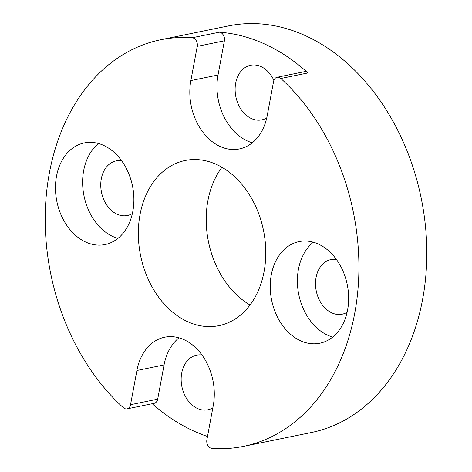 <?xml version="1.0" encoding="UTF-8"?>
<svg xmlns="http://www.w3.org/2000/svg" width="472" height="472" viewBox="0 0 472 472"><rect width="100%" height="100%" fill="white"/><g stroke="black" fill="none" stroke-linecap="round" stroke-linejoin="round"><path stroke-width="0.71" d="M136.904 370.49A51.867 38.604 -101.5 0 1 164.698 337.214A51.867 38.604 -101.5 0 1 208.429 366.272A51.867 38.604 -101.5 0 1 213.255 405.572L206.883 439.792A6.484 4.826 -101.5 0 0 207.485 444.707A6.484 4.826 -101.5 0 0 211.969 448.4A207.485 154.433 -101.5 0 0 243.582 446.359A207.485 154.433 -101.5 0 0 335.486 156.031A207.485 154.433 -101.5 0 0 280.822 78.494A6.484 4.826 -101.5 0 0 277.058 77.284A6.484 4.826 -101.5 0 0 273.583 81.444L267.217 115.664A51.867 38.604 -101.5 0 1 239.422 148.934A51.867 38.604 -101.5 0 1 190.865 80.576L197.237 46.362A6.484 4.826 -101.5 0 0 192.151 37.754A207.485 154.433 -101.5 0 0 160.539 39.79A207.485 154.433 -101.5 0 0 68.629 330.117A207.485 154.433 -101.5 0 0 123.298 407.655A6.484 4.826 -101.5 0 0 127.056 408.864A6.484 4.826 -101.5 0 0 130.532 404.705L157.683 399.159L164.055 364.944L136.904 370.49L130.532 404.705M276.09 314.175A51.867 38.604 -101.5 0 0 319.821 343.232A51.867 38.604 -101.5 0 0 342.796 270.662A51.867 38.604 -101.5 0 0 299.065 241.605A51.867 38.604 -101.5 0 0 276.09 314.175M313.331 242.219A51.867 38.604 -101.5 0 0 303.242 308.629A51.867 38.604 -101.5 0 0 332.707 337.073M178.965 337.828A51.867 38.604 -101.5 0 0 164.055 364.944M61.325 215.492A51.867 38.604 -101.5 0 0 105.055 244.549A51.867 38.604 -101.5 0 0 128.03 171.973A51.867 38.604 -101.5 0 0 84.299 142.916A51.867 38.604 -101.5 0 0 61.325 215.492M98.565 143.529A51.867 38.604 -101.5 0 0 88.476 209.946A51.867 38.604 -101.5 0 0 117.941 238.389M221.934 167.289A84.287 62.741 -101.5 0 0 215.733 264.574A84.287 62.741 -101.5 0 0 250.066 305M147.854 278.439A84.287 62.741 -101.5 0 0 218.925 325.662A84.287 62.741 -101.5 0 0 256.267 207.715A84.287 62.741 -101.5 0 0 185.189 160.492A84.287 62.741 -101.5 0 0 147.854 278.439M243.582 446.359L311.461 432.499A207.485 154.433 -101.5 0 0 403.371 142.166A207.485 154.433 -101.5 0 0 228.418 25.925L160.539 39.79M192.151 37.754L219.303 32.208A207.485 154.433 78.5 0 1 307.974 72.948L280.822 78.494M132.378 213.556A27.883 20.75 78.5 0 1 127.41 215.503A27.883 20.75 78.5 0 1 103.899 199.88A27.883 20.75 78.5 0 1 116.248 160.869A27.883 20.75 78.5 0 1 121.587 160.71M212.837 407.826A27.883 20.75 78.5 0 1 207.81 409.802A27.883 20.75 78.5 0 1 184.298 394.185A27.883 20.75 78.5 0 1 196.653 355.168A27.883 20.75 78.5 0 1 201.987 355.009M266.745 117.947A27.883 20.75 78.5 0 1 261.771 119.888A27.883 20.75 78.5 0 1 238.266 104.271A27.883 20.75 78.5 0 1 250.614 65.26A27.883 20.75 78.5 0 1 273.884 80.346M347.144 312.246A27.883 20.75 78.5 0 1 342.176 314.193A27.883 20.75 78.5 0 1 318.665 298.57A27.883 20.75 78.5 0 1 331.014 259.559A27.883 20.75 78.5 0 1 336.353 259.399M219.303 32.208A6.484 4.826 78.5 0 1 224.389 40.816L218.017 75.03A51.867 38.604 -101.5 0 0 252.302 142.774M207.503 436.464A207.485 154.433 78.5 0 1 152.25 403.719M157.683 399.159A6.484 4.826 78.5 0 1 154.208 403.318L127.056 408.864M277.058 77.284L304.21 71.738A6.484 4.826 78.5 0 1 307.974 72.948M218.017 75.03L190.865 80.576M224.389 40.816L197.237 46.362"/></g></svg>
